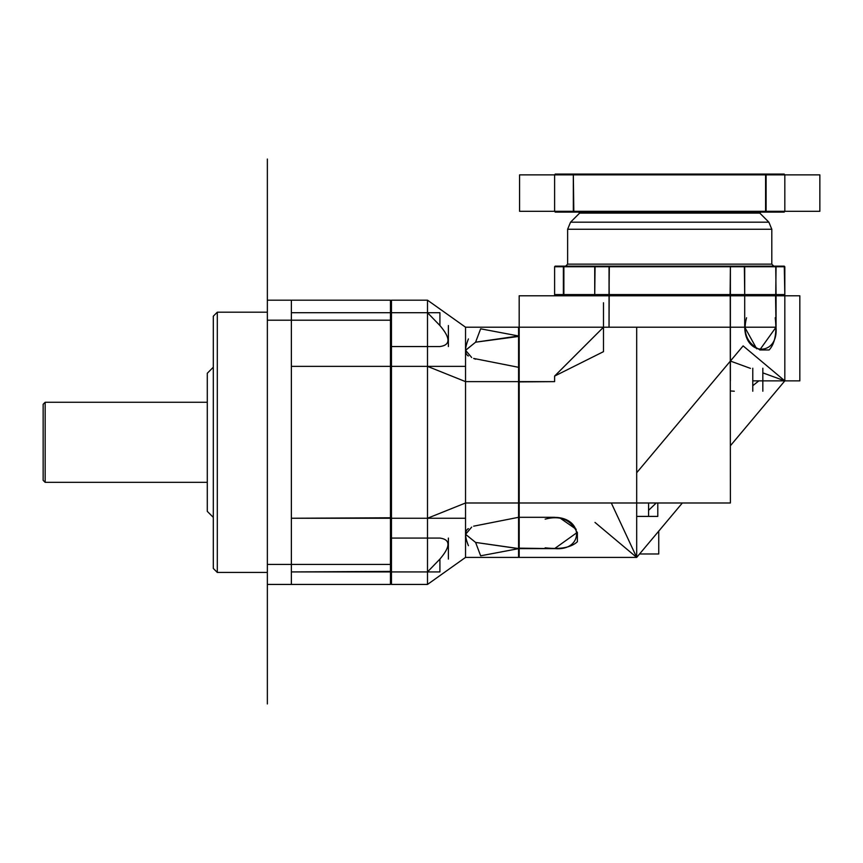 <?xml version="1.0" encoding="UTF-8"?>
<svg xmlns="http://www.w3.org/2000/svg" width="863" height="863" viewBox="0 0 863 863"><rect width="100%" height="100%" fill="white"/><g stroke="black" fill="none" stroke-linecap="round" stroke-linejoin="round"><path stroke-width="1.29" d="M518.577 336.462L475.599 342.19L480.648 328.814L518.577 335.977L475.599 342.19L465.535 350.302L465.535 327.206L465.535 366.365L427.498 366.365L427.498 518.253L465.535 502.989L465.535 381.629L427.498 366.365L427.498 346.559L439.914 346.559L391.468 346.548L427.498 346.548L427.498 300.184L427.498 366.365L391.468 366.365L427.498 366.365L391.468 366.365L427.498 366.365L427.498 518.253L391.468 518.253L427.498 518.253L465.535 502.989L427.498 518.253L391.468 518.253L391.468 366.365L391.468 518.253L391.468 366.365L427.498 366.365L427.498 584.434L391.468 584.434L427.498 584.434L427.498 571.921L439.914 559.084C450.648 546.527 450.648 539.515 439.914 538.07L427.498 538.07L427.498 300.184L427.498 312.697L391.468 312.697L439.914 312.697L439.914 325.534L427.498 312.708L427.498 300.184L391.468 300.184L427.498 300.184L391.468 300.184L427.498 300.184L391.468 300.184L391.468 584.434L427.498 584.434L465.535 557.412L518.577 557.412L465.535 557.412L518.577 557.412L518.577 327.206L465.535 327.206L465.535 557.412L465.535 534.316L465.535 557.412L518.577 557.412L465.535 557.412L465.535 518.253L465.535 557.412M465.535 381.629L518.577 381.629L518.577 502.989L465.535 502.989L465.535 381.629L518.577 381.629L465.535 381.629L518.577 381.629L465.535 381.629L427.498 366.365L465.535 381.629L465.535 502.989L519.181 502.989L519.181 295.782L730.389 295.782L730.389 361.068L636.689 472.741L743.129 345.89L784.823 380.874L784.823 295.782L784.823 380.874L784.823 295.782L776.053 295.782L776.053 327.206L519.181 327.206L519.181 557.412L636.689 557.412L519.181 557.412L519.181 548.641L554.607 548.641L519.181 548.641L519.181 557.412L636.689 557.412L519.181 557.412L636.689 557.412L519.181 557.412L518.577 556.808L519.181 557.412L519.181 327.206L519.181 557.412L518.577 556.883M465.535 534.391L471.683 527.11L465.535 534.316L475.599 542.428L518.577 548.641L480.648 555.804L475.599 542.428L519.181 548.641L519.181 557.412M518.577 517.304L473.658 526.171M465.535 502.989L518.577 502.989L518.577 381.629L518.577 502.989M439.914 559.084L439.914 571.921L391.468 571.921L427.498 571.921L439.914 559.084C450.648 546.527 450.648 539.515 439.914 538.07L391.468 538.07L427.498 538.07L427.498 584.434L391.468 584.434L427.498 584.434L427.498 518.253L391.468 518.253L465.535 518.253M291.37 300.184L267.357 300.184L291.37 300.184L267.357 300.184L267.357 703.949L267.357 584.434L267.357 690.335L267.357 584.434L267.357 662.309L267.357 584.434L291.37 584.434L291.37 300.184L291.37 584.434L291.37 300.184L291.37 584.434L267.357 584.434L291.37 584.434L291.37 564.424L267.357 564.424L267.357 320.195L267.357 564.424L390.464 564.424L390.464 584.434L390.464 571.921L291.37 571.921L427.498 571.921L427.498 584.434M427.498 538.07L391.468 538.07M448.372 538.07L448.372 559.084M439.914 325.534C450.648 338.091 450.648 345.103 439.914 346.548C450.648 345.103 450.648 338.091 439.914 325.534L427.498 312.697L291.37 312.697L390.464 312.697L391.468 313.506M427.498 300.184L465.535 327.206L518.577 327.206L465.535 327.206L465.535 366.365L465.535 350.302L471.683 357.509L465.535 350.249M465.535 327.206L518.577 327.206L465.535 327.206L465.535 366.365M473.647 358.436L518.577 367.314M468.426 338.932C464.65 348.339 464.65 354.003 468.426 355.944L467.746 355.696M473.701 358.469L475.599 359.202M475.599 342.19L465.535 350.378M475.599 542.428L465.535 534.262M391.468 346.548L427.498 346.548M448.372 325.534L448.372 346.548M468.426 545.686C464.65 536.29 464.65 530.616 468.426 528.674L467.746 528.922M213.301 316.192L217.303 312.19L267.357 312.19L217.303 312.19L217.303 572.428L267.357 572.428L217.303 572.428L217.303 312.19L267.357 312.19L217.303 312.19L217.303 572.428L213.301 568.426L217.303 572.428L267.357 572.428L217.303 572.428L217.303 312.19L213.301 316.192L217.303 312.19L213.301 316.192L213.301 568.437L217.303 572.428L213.301 568.426M391.468 366.365L291.37 366.365L390.464 366.365L291.37 366.365L291.37 320.195L291.37 366.365L390.464 366.365L390.464 518.253L291.37 518.253L291.37 564.424L291.37 518.253L391.468 517.778M291.37 320.195L267.357 320.195L291.37 320.195L267.357 320.195L267.357 564.424L291.37 564.424L267.357 564.424L267.357 320.195L390.464 320.195L390.464 584.434L391.468 583.55M291.37 571.921L391.468 571.414L390.464 571.921L390.464 584.434L391.468 583.442L390.464 584.434L267.357 584.434L267.357 703.949L267.357 320.195M267.357 300.184L267.357 211.856L267.357 300.184L267.357 224.488L267.357 300.184L390.464 300.184L391.468 301.187L390.464 300.184L390.464 320.195L390.464 300.184L390.464 312.697L390.464 300.184L391.468 301.068M390.464 325.534L391.468 325.534L390.464 325.534M390.464 300.184L390.464 312.697L291.37 312.697M391.468 313.204L390.464 312.697L391.468 313.204M390.464 584.434L390.464 571.921L391.468 571.112M391.468 559.084L390.464 559.084L391.468 559.084M390.464 538.07L391.468 537.476M390.464 518.253L391.468 518.005L390.464 518.253L390.464 366.365L390.464 518.253L391.468 518.253M390.464 366.365L391.468 366.84M390.464 346.548L391.468 347.142M207.293 373.248L213.301 367.239L207.293 373.248L213.301 367.239L207.293 373.248L207.293 511.371L213.301 517.379L207.293 511.371L213.301 517.379L207.293 511.371L207.293 373.248M45.156 402.277L207.293 402.277L45.156 402.277L45.156 482.341L207.293 482.341L45.156 482.341L45.156 402.277L207.293 402.277L45.156 402.277L43.15 404.272L45.156 402.277L45.156 482.341L207.293 482.341L45.156 482.341L43.15 480.346L45.156 482.341L43.15 480.346L45.156 482.341L45.156 402.277L43.15 404.272L45.156 402.277M43.15 404.272L43.15 480.346L43.15 404.272M555.416 174.067L554.607 174.865L555.416 174.067L784.014 174.067L784.823 174.865L784.208 174.067M784.014 174.067L784.823 174.865L784.823 211.306L766.107 211.306L766.107 174.865L784.823 174.865L766.107 174.865L765.815 174.067L573.615 174.067L573.323 174.865L766.107 174.865L766.107 174.067L573.323 174.067L573.323 174.865L554.607 174.865L766.107 174.865L765.815 174.067L573.615 174.067L573.323 174.865L573.83 174.067M573.83 212.104L573.323 174.865L573.323 211.306L519.58 211.306L573.323 211.306L554.607 211.306L554.607 174.865L555.222 174.067M765.589 212.104L765.589 174.067M554.607 174.865L554.607 211.306L573.323 211.306L573.323 174.865L519.58 174.865L519.58 211.306L519.58 174.865L819.85 174.865L766.107 174.865L784.823 174.865L784.823 211.306L784.014 212.104L555.416 212.104L554.607 211.306L554.607 174.865L766.107 174.865L766.107 211.306L819.85 211.306L819.85 174.865L819.85 211.306L766.107 211.306L766.107 174.865L766.107 211.306L784.823 211.306L784.823 174.865M555.222 212.104L554.607 211.306L555.416 212.104M554.607 211.306L573.323 211.306L573.615 212.104L765.815 212.104L766.107 211.306L784.823 211.306L784.014 212.104M578.631 212.104L579.634 213.107L578.631 212.104L579.634 213.107L570.551 222.179L579.634 213.107L578.631 212.104M760.799 212.104L759.796 213.107L760.799 212.104L759.796 213.107L579.634 213.107L570.551 222.179L768.879 222.179L759.796 213.107L768.879 222.179L570.551 222.179L768.879 222.179L771.802 229.256L768.879 222.179L759.796 213.107L760.799 212.104M784.208 212.104L784.823 211.306M573.323 211.306L766.107 211.306L766.107 212.104L573.323 212.104L573.323 211.306L573.615 212.104L765.815 212.104L766.107 211.306L573.323 211.306L573.323 174.865L573.323 211.306L766.107 211.306L573.323 211.306M776.053 266.149L775.74 295.178L776.053 295.782L776.053 294.574L784.823 294.574L784.219 295.178L784.823 295.782L784.823 294.574L554.607 294.574L554.607 266.753L554.607 294.574L554.607 266.753L554.607 294.574L784.823 294.574L554.607 294.574L555.211 295.178L784.219 295.178L555.211 295.178L554.607 294.574L554.607 266.753L554.607 295.782L555.211 295.178L554.607 294.574L554.607 266.753L563.377 266.753L563.69 266.149L563.377 266.753L554.607 266.753L563.377 266.753L563.377 294.574L554.607 294.574L784.823 294.574L776.053 294.574L775.557 295.178L776.053 327.206L519.181 327.206L776.053 327.206L519.181 327.206L776.053 327.206L519.181 327.206L776.053 327.206L519.181 327.206L776.053 327.206L519.181 327.206L776.053 327.206L776.053 295.782L784.823 295.782L776.053 295.782L775.74 295.178L776.053 266.753L784.823 266.753L784.823 294.574L784.823 266.753L784.219 266.149L555.211 266.149L554.607 266.753L555.146 266.149M609.041 327.206L603.496 327.206L609.041 327.206L609.041 295.782L799.828 295.782L730.389 295.782L730.389 380.874L730.389 295.782L799.828 295.782L730.389 295.782L744.704 295.782L744.704 327.206L744.704 295.782L730.389 295.782L730.238 295.178L609.192 295.178L609.041 327.206M554.607 376.085L554.607 381.629L554.607 376.085L603.496 327.206L554.607 376.085L603.496 351.651L603.496 302.762M554.607 517.304L519.181 517.304L554.607 517.304L519.181 517.304L519.181 502.989L730.389 502.989L730.238 295.178L609.192 295.178L609.041 295.782L730.389 295.782L730.389 361.068L750.454 368.372L730.389 361.068L636.689 472.741M518.577 381.91L554.607 381.629L518.577 381.629M554.607 548.641L518.577 548.156M744.704 327.206L744.704 295.782L730.389 295.782L730.109 295.178L730.389 266.753L744.704 266.753L744.704 294.574L730.389 294.574L730.238 295.178L609.149 295.178L609.041 294.574L594.726 294.574L594.726 266.753L609.041 266.753L609.192 295.178L730.238 295.178L730.389 266.753L730.389 294.574L744.704 294.574L744.359 266.149M799.828 380.874L752.773 380.874L799.828 380.874L799.828 295.782L799.828 380.874M784.823 380.874L762.795 372.859L784.823 380.874L730.389 445.74L784.823 380.874M756.722 348.835L744.747 327.206C744.963 356.473 778.696 356.473 776.02 327.206L759.85 349.795M636.689 327.206L636.689 557.412L682.353 502.989L636.689 557.412L682.353 502.989L636.689 557.412L611.306 502.989L636.689 557.412L636.689 327.206L636.689 557.412L594.995 522.428M577.207 532.449L554.607 548.609C583.873 551.295 583.873 517.563 554.607 517.347M752.773 385.707L758.825 380.874L752.773 385.707M730.389 390.95L734.294 391.23L730.389 390.95M648.577 510.335L656.236 502.989L648.577 510.335M752.773 391.23L752.773 368.21M762.827 368.21L762.827 391.23M518.577 502.708L519.181 502.989L518.577 502.838L519.181 502.989L519.181 517.304L518.577 516.959M519.181 502.989L519.181 517.304M519.181 534.316L518.577 534.316L519.181 534.316M519.181 327.206L518.577 327.735M519.181 335.977L518.577 336.29L519.181 335.977M518.577 350.302L519.181 350.302L518.577 350.302M519.181 367.314L518.577 367.66M555.211 266.149L554.607 266.753L784.823 266.753L776.053 266.753L775.74 266.149L776.053 294.574L784.823 294.574L784.219 295.178L784.823 295.782M761.716 295.178L761.716 295.782L761.716 295.178M744.1 295.178L744.704 294.574L744.1 295.178L744.704 295.782L744.704 294.574L744.1 295.178L744.704 295.782M744.1 266.149L744.704 266.753L744.1 266.149L744.704 266.753L730.389 266.753L730.238 266.149L609.149 266.149L730.238 266.149L730.389 266.753L744.704 266.753L744.704 294.574L730.389 294.574L730.389 295.178L609.041 295.178L730.389 295.178L730.389 295.782L609.041 295.782L609.041 266.149L730.389 266.149L730.389 266.753L730.109 266.149M594.726 295.782L595.319 295.178L594.726 295.782L594.726 294.574L609.041 294.574L609.041 295.782M577.703 295.782L577.703 295.178L577.703 295.782M554.607 295.782L555.211 295.178L554.607 294.574L563.377 294.574L563.377 295.782L563.873 295.178L563.873 266.149M648.577 502.989L648.577 516.408L636.689 516.408L657.789 516.408L657.789 502.989M658.749 530.961L658.749 553.981L639.569 553.981L657.541 553.981M658.156 531.824L657.121 533.064M657.077 533.107L650.626 540.799M649.192 542.503L647.8 544.165M746.549 317.746C742.525 332.881 747.11 343.625 760.325 349.957L759.753 349.957M760.325 349.957L769.16 349.957C774.974 343.625 777.002 332.881 775.222 317.746M545.157 547.822C560.292 549.591 571.026 547.574 577.369 541.759L577.369 532.352M577.369 532.924C571.026 519.709 560.292 515.114 545.157 519.148M576.236 529.321L559.699 517.811M579.634 213.107L570.551 222.179L567.627 229.256L567.627 264.154L565.621 266.149L567.627 264.154L771.802 264.154L771.802 229.256L771.802 264.154L567.627 264.154L771.802 264.154L567.627 264.154L567.627 229.256L567.627 264.154L567.627 229.256L570.551 222.179L567.627 229.256L771.802 229.256L567.627 229.256L570.551 222.179L768.879 222.179L759.796 213.107M771.802 229.256L768.879 222.179L771.802 229.256L771.802 264.154L771.802 229.256L567.627 229.256L771.802 229.256M771.802 264.154L773.809 266.149L771.802 264.154M567.627 264.154L565.621 266.149L567.627 264.154M554.607 266.753L784.823 266.753L784.823 294.574L784.823 266.753L554.607 266.753L784.823 266.753L784.823 294.574L784.219 295.178L784.823 294.574L784.284 266.149M595.33 295.178L594.726 294.574L595.33 295.178L594.726 294.574L609.041 294.574L609.321 266.149M761.716 266.149L761.716 266.753L761.716 266.149M784.823 294.574L784.823 266.753L776.053 266.753L775.557 266.149M554.607 294.574L563.377 294.574L563.377 266.149M577.714 295.178L577.714 294.574L577.714 295.178M577.714 266.149L577.714 266.753L577.714 266.149M594.726 266.753L609.041 266.753L594.726 266.753L594.726 294.574L595.071 266.149M267.357 478.339L267.357 442.309L267.357 478.339M267.357 683.852L267.357 668.782L267.357 683.852M267.357 565.416L267.357 442.309L267.357 565.416M267.357 224.488L267.357 159.051L267.357 224.488M267.357 282.169L267.357 281.165L267.357 282.169M267.357 292.978L267.357 292.179L267.357 292.978M267.357 484.553L267.357 448.113L267.357 484.553M267.357 591.64L267.357 592.45L267.357 591.64M267.357 502.989L267.357 381.629M267.357 584.434L267.357 564.424M267.357 663.744L267.357 632.406L267.357 663.744M267.357 617.94L267.357 671.921L267.357 617.94M267.357 613.399L267.357 626.603L267.357 613.399M267.357 268.544L267.357 238.49L267.357 268.544M267.357 470.734L267.357 442.913L267.357 470.734"/></g></svg>
